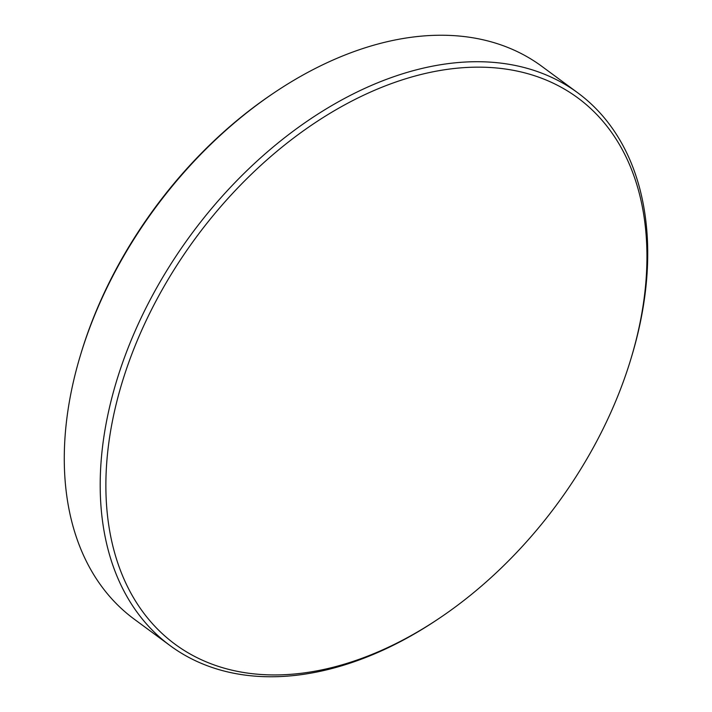 <?xml version="1.0" encoding="UTF-8"?>
<svg xmlns="http://www.w3.org/2000/svg" width="712" height="712" viewBox="0 0 712 712"><rect width="100%" height="100%" fill="white"/><g stroke="black" fill="none" stroke-linecap="round" stroke-linejoin="round"><path stroke-width="1.07" d="M80.696 354.407L81.284 352.458A339.366 224.431 -53.6 0 1 84.416 342.588A339.366 224.431 -53.6 0 1 271.379 94.616L273.061 93.486A343.424 227.11 126.4 0 0 83.865 344.412A343.424 227.11 126.4 0 0 80.696 354.407A343.424 227.11 126.4 0 0 134.248 619.182L170.168 645.659A343.424 227.11 -53.6 0 1 119.785 370.899A343.424 227.11 -53.6 0 1 577.752 92.818A343.424 227.11 -53.6 0 1 631.304 357.593L630.716 359.542A339.366 224.431 126.4 0 0 472.812 67.222A339.366 224.431 126.4 0 0 125.232 372.679A339.366 224.431 126.4 0 0 172.117 642.002A339.366 224.431 126.4 0 0 440.621 617.384A339.366 224.431 126.4 0 0 627.583 369.412A339.366 224.431 126.4 0 0 630.716 359.542M440.621 617.384L438.939 618.514A343.424 227.11 -53.6 0 1 170.168 645.659M577.752 92.818L541.832 66.341A343.424 227.11 126.4 0 0 273.061 93.486"/></g></svg>
